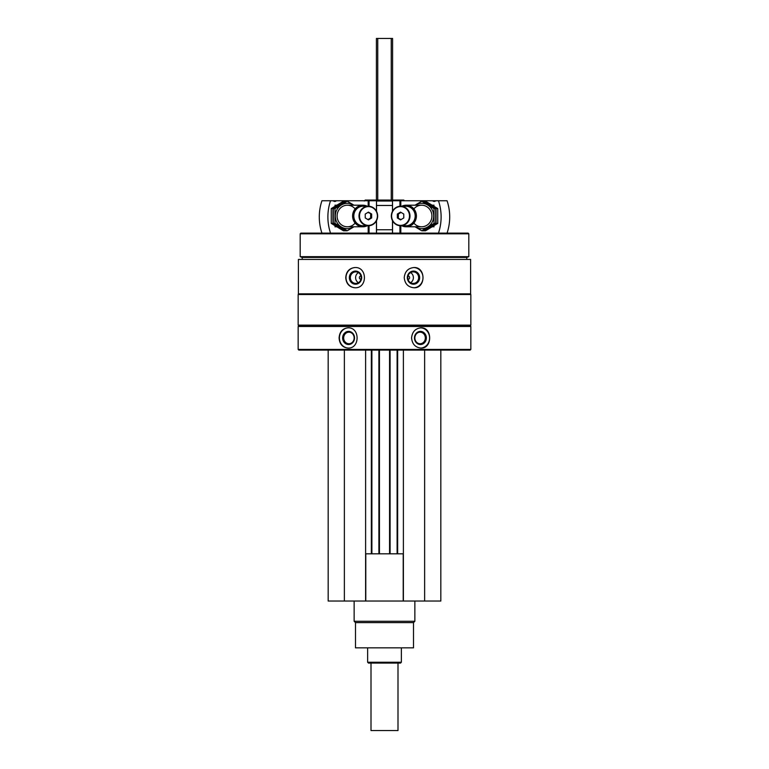 <?xml version="1.0" encoding="UTF-8"?>
<svg xmlns="http://www.w3.org/2000/svg" width="769" height="769" viewBox="0 0 769 769"><rect width="100%" height="100%" fill="white"/><g stroke="black" fill="none" stroke-linecap="round" stroke-linejoin="round"><path stroke-width="1.15" d="M328.171 350.097L328.171 601.031L440.829 601.031L440.829 350.097M360.969 279.33A1.682 1.586 90 0 1 360.969 275.965M408.031 275.965A1.682 1.586 -90 0 1 408.031 279.33M298.391 259.432L470.609 259.432L470.609 293.835L298.391 293.835L298.391 259.432M355.047 267.535C349.337 268.131 346.233 271.505 345.742 277.647C346.242 283.799 349.347 287.164 355.047 287.769C367.515 288.404 367.553 266.91 355.047 267.535M413.953 267.535C408.108 268.131 404.869 271.505 404.234 277.647C404.869 283.799 408.108 287.164 413.953 287.769C425.978 288.404 426.016 266.91 413.953 267.535M298.161 326.489L470.839 326.489L470.839 349.424L298.161 349.424L298.161 326.489L298.833 325.816L470.167 325.816L470.839 326.489M348.011 327.834C342.522 328.44 339.542 331.814 339.091 337.956C339.552 344.099 342.522 347.473 348.011 348.078C360.094 348.713 360.132 327.219 348.011 327.834M420.989 327.834C415.337 328.44 412.194 331.814 411.569 337.956C412.194 344.099 415.337 347.473 420.989 348.078C432.534 348.713 432.562 327.219 420.989 327.834M298.161 349.424L298.833 350.097L470.167 350.097L470.839 349.424M298.161 325.143L470.839 325.143L470.839 294.517L298.161 294.517L298.161 325.143L298.833 325.816M298.833 293.835L298.161 294.517M302.207 259.432L302.207 257.413L466.793 257.413L468.821 256.673L468.821 233.805L300.179 233.805L300.179 256.673L468.821 256.673M302.207 257.413L300.179 256.673M300.179 233.805L300.852 233.132L468.148 233.132L468.821 233.805M364.266 201.026L365.217 200.075L403.783 200.075L404.456 200.747M376.512 201.026L392.488 201.026M348.29 348.069A10.122 9.17 90 0 1 339.408 337.956A10.122 9.17 90 0 1 348.29 327.844M342.628 337.956A6.565 5.95 90 0 1 351.558 332.275A6.565 5.95 90 0 1 351.558 343.637A6.565 5.95 90 0 1 342.628 337.956M343.676 337.956A5.777 5.239 90 0 1 348.915 332.179A5.777 5.239 90 0 1 354.144 337.956A5.777 5.239 90 0 1 348.915 343.733A5.777 5.239 90 0 1 343.676 337.956M420.701 327.844A10.122 9.17 -90 0 1 429.592 337.956A10.122 9.17 -90 0 1 420.71 348.069M414.472 337.956A6.565 5.95 -90 0 1 423.392 332.275A6.565 5.95 -90 0 1 423.392 343.637A6.565 5.95 -90 0 1 414.472 337.956M414.856 337.956A5.777 5.239 -90 0 1 420.085 332.179A5.777 5.239 -90 0 1 425.324 337.956A5.777 5.239 -90 0 1 420.085 343.733A5.777 5.239 -90 0 1 414.856 337.956M355.278 287.769A10.122 9.507 90 0 1 346.002 277.647A10.122 9.507 90 0 1 355.278 267.535M349.347 277.647A6.565 6.162 90 0 1 358.594 271.966A6.565 6.162 90 0 1 358.594 283.328A6.565 6.162 90 0 1 349.347 277.647M350.347 277.647A5.777 5.431 90 0 1 355.778 271.87A5.777 5.431 90 0 1 361.209 277.647A5.777 5.431 90 0 1 355.778 283.425A5.777 5.431 90 0 1 350.347 277.647M358.412 282.704A5.777 5.431 90 0 1 358.412 272.601M413.722 267.535A10.122 9.507 -90 0 1 422.998 277.647A10.122 9.507 -90 0 1 413.722 287.769M407.32 277.647A6.565 6.162 -90 0 1 416.577 271.966A6.565 6.162 -90 0 1 416.577 283.328A6.565 6.162 -90 0 1 407.32 277.647M407.791 277.647A5.777 5.431 -90 0 1 413.222 271.87A5.777 5.431 -90 0 1 418.653 277.647A5.777 5.431 -90 0 1 413.222 283.425A5.777 5.431 -90 0 1 407.791 277.647M410.588 272.601A5.777 5.431 -90 0 1 410.588 282.704M344.368 350.097L344.368 601.031M365.611 350.097L365.611 601.031M371.888 350.097L371.888 553.815M378.906 350.097L378.906 553.815M390.094 350.097L390.094 553.815M397.112 350.097L397.112 553.815M403.389 350.097L403.389 601.031M424.632 350.097L424.632 601.031M365.611 553.815L403.389 553.815M365.794 553.815L365.794 601.031M403.206 553.815L403.206 601.031M413.511 622.621L355.489 622.621L355.489 647.844L413.511 647.844L413.511 622.621L414.856 621.275L414.856 601.031M355.489 622.621L354.144 621.275L414.856 621.275M354.144 621.275L354.144 601.031M392.555 211.187L392.488 200.747L432.62 200.747A2.432 2.317 -90 0 0 435.821 200.747L432.62 200.747M447.058 233.132A48.572 46.284 90 0 0 447.058 200.747L435.821 200.747M438.465 233.132A48.572 46.284 -90 0 0 438.465 200.747M403.763 217.944L400.543 219.886L397.333 217.944L397.333 214.051L400.543 212.1L403.763 214.051L403.763 217.944M391.613 215.993A9.372 8.93 -90 0 0 405.013 224.115A9.372 8.93 -90 0 0 405.013 207.87A9.372 8.93 -90 0 0 391.613 215.993M401.774 225.778A10.795 10.285 -90 0 0 406.119 226.788A10.795 10.285 -90 0 0 416.404 215.993A10.795 10.285 -90 0 0 406.119 205.198A10.795 10.285 -90 0 0 401.774 206.217M404.052 225.778A9.968 9.497 -90 0 0 415.366 215.993A9.968 9.497 -90 0 0 404.052 206.217M400.668 225.778L405.869 225.778A9.786 9.324 -90 0 0 415.183 215.993A9.786 9.324 -90 0 0 405.869 206.217L400.668 206.217A9.786 9.324 -90 0 0 391.344 215.993A9.786 9.324 -90 0 0 400.668 225.778A9.786 9.324 -90 0 0 409.992 215.993A9.786 9.324 -90 0 0 400.668 206.217M401.053 219.578L397.333 217.944M398.352 217.944L398.352 214.051L397.333 214.051M398.352 214.051L401.053 212.407M425.545 201.199L437.753 208.591L437.753 223.395L425.545 230.796L423.844 230.796L436.052 223.395L436.052 208.591L423.844 201.199L425.545 201.199M436.052 208.591L437.753 208.591M436.052 223.395L437.753 223.395M421.797 201.199L423.498 201.199L435.706 208.591L435.706 223.395L423.498 230.796L421.797 230.796L434.004 223.395L434.004 208.591L421.797 201.199L415.02 205.198M415.279 226.788A12.679 12.083 -90 0 0 427.516 227.066A12.679 12.083 -90 0 0 433.706 215.993A12.679 12.083 -90 0 0 427.516 204.919A12.679 12.083 -90 0 0 415.279 205.198M415.02 226.788L421.797 230.796M413.866 223.087A10.795 10.285 -90 0 0 425.228 226.105A10.795 10.285 -90 0 0 431.909 215.993A10.795 10.285 -90 0 0 425.228 205.89A10.795 10.285 -90 0 0 413.866 208.899M434.004 208.591L435.706 208.591M434.004 223.395L435.706 223.395M336.38 200.747L333.179 200.747A2.432 2.317 90 0 0 336.38 200.747L376.512 200.747L376.445 211.187M333.179 200.747L321.942 200.747A48.572 46.284 -90 0 0 321.942 233.132M330.535 200.747A48.572 46.284 90 0 0 330.535 233.132M365.237 214.051L368.457 212.1L371.667 214.051L371.667 217.944L368.457 219.886L365.237 217.944L365.237 214.051M377.387 215.993A9.372 8.93 90 0 0 363.987 207.87A9.372 8.93 90 0 0 363.987 224.115A9.372 8.93 90 0 0 377.387 215.993M367.226 206.217A10.795 10.285 90 0 0 362.881 205.198A10.795 10.285 90 0 0 352.596 215.993A10.795 10.285 90 0 0 362.881 226.788A10.795 10.285 90 0 0 367.226 225.778M364.948 206.217A9.968 9.497 90 0 0 353.634 215.993A9.968 9.497 90 0 0 364.948 225.778M368.332 206.217L363.131 206.217A9.786 9.324 90 0 0 353.817 215.993A9.786 9.324 90 0 0 363.131 225.778L368.332 225.778A9.786 9.324 90 0 0 377.656 215.993A9.786 9.324 90 0 0 368.332 206.217A9.786 9.324 90 0 0 359.008 215.993A9.786 9.324 90 0 0 368.332 225.778M367.947 212.407L371.667 214.051M370.648 214.051L370.648 217.944L371.667 217.944M370.648 217.944L367.947 219.578M343.455 230.796L331.247 223.395L331.247 208.591L343.455 201.199L345.156 201.199L332.948 208.591L332.948 223.395L345.156 230.796L343.455 230.796M332.948 223.395L331.247 223.395M332.948 208.591L331.247 208.591M347.204 230.796L345.502 230.796L333.294 223.395L333.294 208.591L345.502 201.199L347.204 201.199L334.996 208.591L334.996 223.395L347.204 230.796L353.98 226.788M353.721 205.198A12.679 12.083 90 0 0 341.484 204.919A12.679 12.083 90 0 0 335.294 215.993A12.679 12.083 90 0 0 341.484 227.066A12.679 12.083 90 0 0 353.721 226.788M353.98 205.198L347.204 201.199M355.134 208.899A10.795 10.285 90 0 0 343.772 205.89A10.795 10.285 90 0 0 337.091 215.993A10.795 10.285 90 0 0 343.772 226.105A10.795 10.285 90 0 0 355.134 223.087M334.996 223.395L333.294 223.395M334.996 208.591L333.294 208.591M397.996 663.089L397.996 730.55L371.004 730.55L371.004 663.089M376.406 200.075L376.406 38.45L392.594 38.45L392.594 200.075M401.36 662.253L367.64 662.253L368.476 663.089L400.524 663.089L401.36 662.253L401.36 647.844M367.64 662.253L367.64 647.844M376.512 229.758L392.488 229.758M376.512 205.467L392.488 205.467M371.35 350.097L371.35 553.815M379.444 350.097L379.444 553.815M389.556 350.097L389.556 553.815M397.65 350.097L397.65 553.815M400.812 233.132L400.812 225.778M400.812 206.217L400.812 200.747M399.938 233.132L399.938 225.75M399.938 206.246L399.938 200.747M392.555 233.132L392.555 220.809M376.445 233.132L376.445 220.809M369.062 233.132L369.062 225.75M369.062 206.246L369.062 200.747M368.188 233.132L368.188 225.778M368.188 206.217L368.188 200.747M391.248 38.45L391.248 200.075M377.752 38.45L377.752 200.075M470.167 325.816L470.839 325.143M470.167 293.835L470.839 294.517M466.793 259.432L466.793 257.413M392.488 233.132L392.488 220.684M392.488 211.302L392.488 200.747M434.062 205.198L432.313 205.198M421.623 205.198L406.119 205.198M434.062 226.788L432.313 226.788M421.623 226.788L406.119 226.788M376.512 233.132L376.512 220.684M376.512 211.302L376.512 200.747M334.938 226.788L336.687 226.788M347.377 226.788L362.881 226.788M334.938 205.198L336.687 205.198M347.377 205.198L362.881 205.198"/></g></svg>
